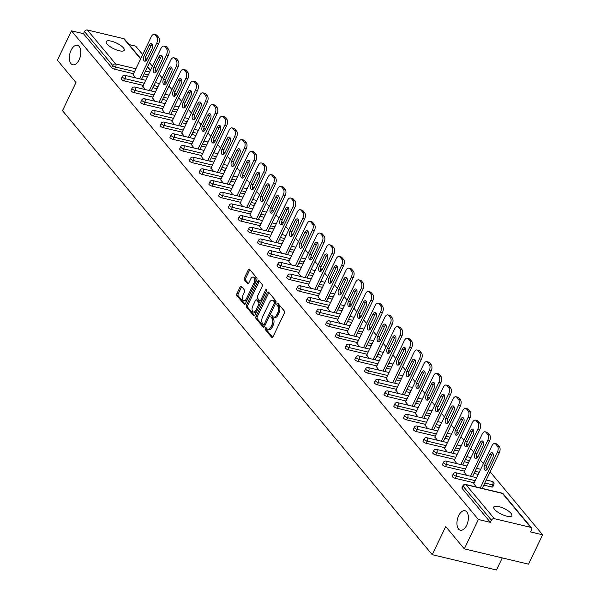 <?xml version="1.0" encoding="UTF-8"?>
<svg xmlns="http://www.w3.org/2000/svg" width="600" height="600" viewBox="0 0 600 600"><rect width="100%" height="100%" fill="white"/><g stroke="black" fill="none" stroke-linecap="round" stroke-linejoin="round"><path stroke-width="0.9" d="M79.08 59.843A10.02 5.385 -76.6 0 0 77.407 45.3A10.02 5.385 -76.6 0 0 71.093 50.25A10.02 5.385 -76.6 0 0 72.758 64.793A10.02 5.385 -76.6 0 0 79.08 59.843M466.665 525.285A10.02 5.385 -76.6 0 0 464.993 510.735A10.02 5.385 -76.6 0 0 458.678 515.692A10.02 5.385 -76.6 0 0 460.342 530.235A10.02 5.385 -76.6 0 0 466.665 525.285M265.26 328.147A1.073 0.578 -76.6 0 0 265.245 329.58L271.748 337.395A1.537 0.825 -76.6 0 0 272.025 337.575A1.537 0.825 -76.6 0 0 272.993 336.817L284.34 313.132A1.537 0.825 -76.6 0 0 284.362 311.077L277.853 303.263A1.073 0.578 -76.6 0 0 277.657 303.142A1.073 0.578 -76.6 0 0 276.983 303.675A1.073 0.578 -76.6 0 0 276.968 305.108L277.815 306.12A4.92 2.64 -76.6 0 1 277.755 312.683L276.81 314.655A4.92 2.64 -76.6 0 1 273.705 317.085A4.92 2.64 -76.6 0 1 272.835 316.515L271.987 315.502A1.073 0.578 -76.6 0 0 271.8 315.375A1.073 0.578 -76.6 0 0 271.118 315.907A1.073 0.578 -76.6 0 0 271.11 317.347L271.95 318.353A4.92 2.64 -76.6 0 1 271.89 324.923L270.945 326.895A4.92 2.64 -76.6 0 1 267.847 329.325A4.92 2.64 -76.6 0 1 266.97 328.755L266.13 327.743A1.073 0.578 -76.6 0 0 265.935 327.615A1.073 0.578 -76.6 0 0 265.26 328.147M266.61 328.32A1.073 0.578 -76.6 0 0 266.543 328.455A1.073 0.578 -76.6 0 0 266.528 329.888L272.685 337.282M278.34 303.847A1.073 0.578 -76.6 0 0 278.265 303.975A1.073 0.578 -76.6 0 0 278.257 305.415L279.097 306.428L277.815 306.12M272.475 316.087A1.073 0.578 -76.6 0 0 272.407 316.215A1.073 0.578 -76.6 0 0 272.392 317.655L273.233 318.66L271.95 318.353M494.595 509.43A10.02 3.15 25.6 0 0 504.195 515.385A10.02 3.15 25.6 0 0 511.853 515.722A10.02 3.15 25.6 0 0 511.043 513.352A10.02 3.15 25.6 0 0 501.442 507.39A10.02 3.15 25.6 0 0 493.778 507.06A10.02 3.15 25.6 0 0 494.595 509.43M107.01 43.987A10.02 3.15 25.6 0 0 116.61 49.95A10.02 3.15 25.6 0 0 124.267 50.28A10.02 3.15 25.6 0 0 123.458 47.91A10.02 3.15 25.6 0 0 113.858 41.947A10.02 3.15 25.6 0 0 106.192 41.617A10.02 3.15 25.6 0 0 107.01 43.987M241.38 286.312A1.537 0.825 -76.6 0 0 241.103 286.132A1.537 0.825 -76.6 0 0 240.135 286.89L236.955 293.535A1.537 0.825 -76.6 0 0 236.933 295.59L244.163 304.267A1.537 0.825 -76.6 0 0 244.433 304.447A1.537 0.825 -76.6 0 0 245.4 303.683L256.755 279.998A1.537 0.825 -76.6 0 0 256.77 277.95L249.54 269.272A1.537 0.825 -76.6 0 0 249.27 269.093A1.537 0.825 -76.6 0 0 248.303 269.85L244.455 277.875A1.537 0.825 -76.6 0 0 244.44 279.93L247.53 283.642A1.537 0.825 -76.6 0 0 247.8 283.822A1.537 0.825 -76.6 0 0 248.775 283.058L250.68 279.082A4.11 2.213 -76.6 0 1 253.275 277.05A4.11 2.213 -76.6 0 1 253.958 283.013L246.487 298.605A4.11 2.213 -76.6 0 1 243.892 300.638A4.11 2.213 -76.6 0 1 243.21 294.675L244.455 292.072A1.537 0.825 -76.6 0 0 244.47 290.025L241.38 286.312M530.67 527.34L502.403 493.395L466.043 484.725L494.31 518.67L530.67 527.34A2.348 1.838 140.2 0 1 531.51 527.842A2.348 1.838 140.2 0 1 531.63 529.808L530.602 531.952L542.618 534.817L528.548 564.173L464.31 548.857L445.717 526.53L432.232 554.685L62.49 110.67L75.975 82.523L57.383 60.188L71.453 30.832L478.38 519.502L490.388 522.36L491.415 520.215L463.155 486.278L462.127 488.423L490.388 522.36M464.31 548.857L478.38 519.502M255.998 316.41A1.537 0.825 -76.6 0 0 255.983 318.457L263.205 327.135A1.537 0.825 -76.6 0 0 263.483 327.315A1.537 0.825 -76.6 0 0 264.45 326.558L275.798 302.873A1.537 0.825 -76.6 0 0 275.82 300.817L268.59 292.14A1.537 0.825 -76.6 0 0 268.312 291.96A1.537 0.825 -76.6 0 0 267.345 292.725L255.998 316.41L257.28 316.718A1.537 0.825 -76.6 0 0 257.265 318.765L264.142 327.022M253.688 315.697L246.458 307.02A1.537 0.825 -76.6 0 1 246.472 304.972L257.827 281.288A1.537 0.825 -76.6 0 1 258.795 280.522A1.537 0.825 -76.6 0 1 259.065 280.702L262.163 284.423A1.537 0.825 -76.6 0 1 262.14 286.47L257.543 296.077A1.537 0.825 -76.6 0 0 257.52 298.125L259.575 300.593A1.537 0.825 -76.6 0 0 259.845 300.772A1.537 0.825 -76.6 0 0 260.812 300.007L265.605 290.01A1.073 0.578 -76.6 0 1 266.288 289.478A1.073 0.578 -76.6 0 1 266.468 291.038L254.925 315.12A1.537 0.825 -76.6 0 1 253.958 315.877A1.537 0.825 -76.6 0 1 253.688 315.697L254.28 315.847M432.232 554.685L496.47 570L502.26 557.91M494.31 518.67A2.348 1.838 140.2 0 0 491.415 520.215M71.453 30.832L83.46 33.697L84.488 31.553A2.348 1.838 -39.8 0 1 87.383 30L123.743 38.67A2.348 1.838 -39.8 0 1 124.583 39.18L140.767 58.62M129.075 44.572L135.69 46.148L142.703 54.578M145.47 57.9L146.88 59.595M149.498 62.73L152.438 66.262M155.205 69.585L156.615 71.28M159.233 74.422L162.172 77.955M164.94 81.278L166.35 82.965M168.968 86.108L171.907 89.64M174.675 92.963L176.085 94.657M178.695 97.8L181.642 101.333M184.403 104.655L185.812 106.343M188.43 109.485L191.37 113.017M194.138 116.34L195.548 118.035M198.165 121.177L201.105 124.71M203.873 128.032L205.282 129.72M207.9 132.863L210.84 136.395M213.608 139.718L215.017 141.413M217.627 144.547L220.575 148.087M223.335 151.403L224.752 153.097M227.362 156.24L230.303 159.773M233.07 163.095L234.48 164.79M237.097 167.925L240.038 171.458M242.805 174.78L244.215 176.475M246.833 179.618L249.772 183.15M252.54 186.472L253.95 188.167M256.56 191.303L259.507 194.835M262.275 198.157L263.685 199.853M266.295 202.995L269.243 206.528M272.002 209.85L273.413 211.545M276.03 214.68L278.97 218.212M281.737 221.535L283.147 223.23M285.765 226.373L288.705 229.905M291.472 233.228L292.882 234.915M295.5 238.058L298.44 241.59M301.207 244.913L302.618 246.608M305.228 249.75L308.175 253.282M310.935 256.605L312.345 258.293M314.962 261.435L317.903 264.968M320.67 268.29L322.08 269.985M324.697 273.127L327.638 276.66M330.405 279.983L331.815 281.67M334.433 284.812L337.373 288.345M340.14 291.668L341.55 293.362M344.16 296.498L347.108 300.038M349.875 303.353L351.285 305.048M353.895 308.19L356.843 311.722M359.603 315.045L361.013 316.74M363.63 319.875L366.57 323.407M369.337 326.73L370.748 328.425M373.365 331.567L376.305 335.1M379.072 338.423L380.483 340.118M383.1 343.252L386.04 346.785M388.808 350.108L390.217 351.803M392.827 354.945L395.775 358.478M398.535 361.8L399.945 363.495M402.562 366.63L405.502 370.163M408.27 373.485L409.68 375.18M412.298 378.322L415.237 381.855M418.005 385.178L419.415 386.865M422.033 390.007L424.972 393.54M427.74 396.862L429.15 398.558M431.76 401.7L434.707 405.232M437.475 408.555L438.885 410.243M441.495 413.385L444.435 416.918M447.202 420.24L448.612 421.935M451.23 425.077L454.17 428.61M456.938 431.933L458.347 433.62M460.965 436.763L463.905 440.295M466.673 443.618L468.082 445.312M470.7 448.447L473.64 451.987M476.408 455.303L477.817 456.998M480.428 460.14L483.375 463.673M486.135 466.995L487.545 468.69M490.162 471.825L542.618 534.817M473.79 483.668L476.28 486.99M147.285 77.017L143.13 76.028M133.523 73.74L114.593 69.218A2.348 0.742 -154.4 0 1 111.727 67.635L112.755 65.49L84.488 31.553M83.46 33.697L111.727 67.635M462.127 488.423A2.348 0.742 -154.4 0 1 461.933 487.868L462.96 485.722A2.348 0.742 -154.4 0 0 463.155 486.278A2.348 1.838 140.2 0 1 466.043 484.725A2.348 1.26 -76.6 0 0 465.623 484.455A2.348 2.348 0 0 0 462.96 485.722M124.32 80.91A2.348 0.742 -154.4 0 1 121.462 79.328A2.348 0.742 -154.4 0 1 121.267 78.773L122.295 76.627A2.348 0.742 -154.4 0 0 122.49 77.183A2.348 0.742 25.6 0 0 125.355 78.765L124.32 80.91L143.257 85.425M157.02 88.71L152.858 87.713M134.055 92.595A2.348 0.742 -154.4 0 1 131.197 91.012A2.348 0.742 -154.4 0 1 131.002 90.457L132.03 88.312A2.348 0.742 -154.4 0 0 132.225 88.867A2.348 0.742 25.6 0 0 135.083 90.45L134.055 92.595L152.993 97.11M166.755 100.395L162.593 99.405M143.79 104.288A2.348 0.742 -154.4 0 1 140.925 102.705A2.348 0.742 -154.4 0 1 140.738 102.15L141.765 100.005A2.348 0.742 -154.4 0 0 141.953 100.56A2.348 0.742 25.6 0 0 144.817 102.142L143.79 104.288L162.727 108.802M176.49 112.08L172.328 111.09M153.525 115.972A2.348 0.742 -154.4 0 1 150.66 114.39A2.348 0.742 -154.4 0 1 150.472 113.835L151.5 111.69A2.348 0.742 -154.4 0 0 151.688 112.245A2.348 0.742 25.6 0 0 154.553 113.828L153.525 115.972L172.462 120.488M186.218 123.773L182.062 122.782M163.26 127.665A2.348 0.742 -154.4 0 1 160.395 126.083A2.348 0.742 -154.4 0 1 160.2 125.528L161.227 123.382A2.348 0.742 -154.4 0 0 161.422 123.938A2.348 0.742 25.6 0 0 164.288 125.52L163.26 127.665L182.19 132.18M195.952 135.458L191.797 134.468M172.988 139.35A2.348 0.742 -154.4 0 1 170.13 137.767A2.348 0.742 -154.4 0 1 169.935 137.212L170.962 135.067A2.348 0.742 -154.4 0 0 171.157 135.623A2.348 0.742 25.6 0 0 174.015 137.205L172.988 139.35L191.925 143.865M205.688 147.15L201.525 146.16M182.722 151.042A2.348 0.742 -154.4 0 1 179.858 149.46A2.348 0.742 -154.4 0 1 179.67 148.905L180.697 146.76A2.348 0.742 -154.4 0 0 180.885 147.315A2.348 0.742 25.6 0 0 183.75 148.898L182.722 151.042L201.66 155.558M215.423 158.835L211.26 157.845M192.458 162.727A2.348 0.742 -154.4 0 1 189.593 161.145A2.348 0.742 -154.4 0 1 189.405 160.59L190.433 158.445A2.348 0.742 -154.4 0 0 190.62 159A2.348 0.742 25.6 0 0 193.485 160.583L192.458 162.727L211.395 167.243M225.157 170.528L220.995 169.53M202.192 174.42A2.348 0.742 -154.4 0 1 199.327 172.837A2.348 0.742 -154.4 0 1 199.132 172.275L200.16 170.13A2.348 0.742 -154.4 0 0 200.355 170.692A2.348 0.742 25.6 0 0 203.22 172.275L202.192 174.42L221.123 178.935M234.885 182.212L230.73 181.222M211.92 186.105A2.348 0.742 -154.4 0 1 209.062 184.523A2.348 0.742 -154.4 0 1 208.868 183.968L209.895 181.822A2.348 0.742 -154.4 0 0 210.09 182.377A2.348 0.742 25.6 0 0 212.947 183.96L211.92 186.105L230.858 190.62M244.62 193.905L240.458 192.907M221.655 197.798A2.348 0.742 -154.4 0 1 218.79 196.208A2.348 0.742 -154.4 0 1 218.603 195.653L219.63 193.507A2.348 0.742 -154.4 0 0 219.825 194.062A2.348 0.742 25.6 0 0 222.683 195.653L221.655 197.798L240.593 202.312M254.355 205.59L250.192 204.6M231.39 209.483A2.348 0.742 -154.4 0 1 228.525 207.9A2.348 0.742 -154.4 0 1 228.337 207.345L229.365 205.2A2.348 0.742 -154.4 0 0 229.553 205.755A2.348 0.742 25.6 0 0 232.417 207.337L231.39 209.483L250.327 213.998M264.09 217.282L259.928 216.285M241.125 221.167A2.348 0.742 -154.4 0 1 238.26 219.585A2.348 0.742 -154.4 0 1 238.072 219.03L239.1 216.885A2.348 0.742 -154.4 0 0 239.288 217.44A2.348 0.742 25.6 0 0 242.153 219.022L241.125 221.167L260.062 225.69M273.817 228.968L269.663 227.978M250.86 232.86A2.348 0.742 -154.4 0 1 247.995 231.278A2.348 0.742 -154.4 0 1 247.8 230.722L248.827 228.577A2.348 0.742 -154.4 0 0 249.022 229.132A2.348 0.742 25.6 0 0 251.888 230.715L250.86 232.86L269.79 237.375M283.553 240.653L279.397 239.663M260.587 244.545A2.348 0.742 -154.4 0 1 257.73 242.962A2.348 0.742 -154.4 0 1 257.535 242.407L258.562 240.263A2.348 0.742 -154.4 0 0 258.757 240.817A2.348 0.742 25.6 0 0 261.615 242.4L260.587 244.545L279.525 249.06M293.288 252.345L289.125 251.355M270.322 256.237A2.348 0.742 -154.4 0 1 267.457 254.655A2.348 0.742 -154.4 0 1 267.27 254.1L268.298 251.955A2.348 0.742 -154.4 0 0 268.485 252.51A2.348 0.742 25.6 0 0 271.35 254.093L270.322 256.237L289.26 260.752M303.022 264.03L298.86 263.04M280.058 267.923A2.348 0.742 -154.4 0 1 277.192 266.34A2.348 0.742 -154.4 0 1 277.005 265.785L278.032 263.64A2.348 0.742 -154.4 0 0 278.22 264.195A2.348 0.742 25.6 0 0 281.085 265.778L280.058 267.923L298.995 272.438M312.75 275.722L308.595 274.733M289.793 279.615A2.348 0.742 -154.4 0 1 286.928 278.032A2.348 0.742 -154.4 0 1 286.733 277.478L287.76 275.332A2.348 0.742 -154.4 0 0 287.955 275.888A2.348 0.742 25.6 0 0 290.82 277.47L289.793 279.615L308.722 284.13M322.485 287.407L318.33 286.418M299.52 291.3A2.348 0.742 -154.4 0 1 296.663 289.718A2.348 0.742 -154.4 0 1 296.468 289.163L297.495 287.017A2.348 0.742 -154.4 0 0 297.69 287.572A2.348 0.742 25.6 0 0 300.548 289.155L299.52 291.3L318.457 295.815M332.22 299.1L328.058 298.11M309.255 302.993A2.348 0.742 -154.4 0 1 306.39 301.41A2.348 0.742 -154.4 0 1 306.202 300.855L307.23 298.71A2.348 0.742 -154.4 0 0 307.418 299.265A2.348 0.742 25.6 0 0 310.282 300.847L309.255 302.993L328.192 307.507M341.955 310.785L337.793 309.795M318.99 314.678A2.348 0.742 -154.4 0 1 316.125 313.095A2.348 0.742 -154.4 0 1 315.938 312.54L316.965 310.395A2.348 0.742 -154.4 0 0 317.153 310.95A2.348 0.742 25.6 0 0 320.017 312.532L318.99 314.678L337.928 319.192M351.69 322.478L347.528 321.48M328.725 326.37A2.348 0.742 -154.4 0 1 325.86 324.78A2.348 0.742 -154.4 0 1 325.673 324.225L326.7 322.08A2.348 0.742 -154.4 0 0 326.888 322.635A2.348 0.742 25.6 0 0 329.752 324.225L328.725 326.37L347.663 330.885M361.418 334.163L357.263 333.173M338.46 338.055A2.348 0.742 -154.4 0 1 335.595 336.472A2.348 0.742 -154.4 0 1 335.4 335.918L336.428 333.772A2.348 0.742 -154.4 0 0 336.623 334.327A2.348 0.742 25.6 0 0 339.487 335.91L338.46 338.055L357.39 342.57M371.153 345.855L366.998 344.858M348.188 349.748A2.348 0.742 -154.4 0 1 345.33 348.157A2.348 0.742 -154.4 0 1 345.135 347.603L346.163 345.457A2.348 0.742 -154.4 0 0 346.358 346.013A2.348 0.742 25.6 0 0 349.215 347.603L348.188 349.748L367.125 354.263M380.888 357.54L376.725 356.55M357.923 361.433A2.348 0.742 -154.4 0 1 355.058 359.85A2.348 0.742 -154.4 0 1 354.87 359.295L355.897 357.15A2.348 0.742 -154.4 0 0 356.085 357.705A2.348 0.742 25.6 0 0 358.95 359.288L357.923 361.433L376.86 365.947M390.623 369.233L386.46 368.235M367.657 373.118A2.348 0.742 -154.4 0 1 364.793 371.535A2.348 0.742 -154.4 0 1 364.605 370.98L365.632 368.835A2.348 0.742 -154.4 0 0 365.82 369.39A2.348 0.742 25.6 0 0 368.685 370.972L367.657 373.118L386.595 377.632M400.35 380.918L396.195 379.928M377.392 384.81A2.348 0.742 -154.4 0 1 374.528 383.228A2.348 0.742 -154.4 0 1 374.332 382.673L375.36 380.528A2.348 0.742 -154.4 0 0 375.555 381.082A2.348 0.742 25.6 0 0 378.42 382.665L377.392 384.81L396.322 389.325M410.085 392.603L405.93 391.612M387.12 396.495A2.348 0.742 -154.4 0 1 384.263 394.912A2.348 0.742 -154.4 0 1 384.067 394.357L385.095 392.213A2.348 0.742 -154.4 0 0 385.29 392.768A2.348 0.742 25.6 0 0 388.147 394.35L387.12 396.495L406.058 401.01M419.82 404.295L415.658 403.305M396.855 408.188A2.348 0.742 -154.4 0 1 393.99 406.605A2.348 0.742 -154.4 0 1 393.803 406.05L394.83 403.905A2.348 0.742 -154.4 0 0 395.018 404.46A2.348 0.742 25.6 0 0 397.882 406.043L396.855 408.188L415.793 412.702M429.555 415.98L425.393 414.99M406.59 419.873A2.348 0.742 -154.4 0 1 403.725 418.29A2.348 0.742 -154.4 0 1 403.537 417.735L404.565 415.59A2.348 0.742 -154.4 0 0 404.752 416.145A2.348 0.742 25.6 0 0 407.618 417.728L406.59 419.873L425.528 424.388M439.29 427.673L435.127 426.683M416.325 431.565A2.348 0.742 -154.4 0 1 413.46 429.982A2.348 0.742 -154.4 0 1 413.265 429.428L414.293 427.283A2.348 0.742 -154.4 0 0 414.487 427.838A2.348 0.742 25.6 0 0 417.353 429.42L416.325 431.565L435.255 436.08M449.018 439.357L444.862 438.368M426.053 443.25A2.348 0.742 -154.4 0 1 423.195 441.668A2.348 0.742 -154.4 0 1 423 441.112L424.028 438.967A2.348 0.742 -154.4 0 0 424.222 439.522A2.348 0.742 25.6 0 0 427.088 441.105L426.053 443.25L444.99 447.765M458.752 451.05L454.59 450.06M435.787 454.942A2.348 0.742 -154.4 0 1 432.93 453.36A2.348 0.742 -154.4 0 1 432.735 452.798L433.763 450.653A2.348 0.742 -154.4 0 0 433.957 451.215A2.348 0.742 25.6 0 0 436.815 452.798L435.787 454.942L454.725 459.457M468.487 462.735L464.325 461.745M445.522 466.627A2.348 0.742 -154.4 0 1 442.658 465.045A2.348 0.742 -154.4 0 1 442.47 464.49L443.498 462.345A2.348 0.742 -154.4 0 0 443.685 462.9A2.348 0.742 25.6 0 0 446.55 464.482L445.522 466.627L464.46 471.143M478.222 474.428L474.06 473.43M455.257 478.32A2.348 0.742 -154.4 0 1 452.393 476.73A2.348 0.742 -154.4 0 1 452.205 476.175L453.232 474.03A2.348 0.742 -154.4 0 0 453.42 474.585A2.348 0.742 25.6 0 0 456.285 476.175L455.257 478.32L474.195 482.835M491.618 486.99L492.645 484.845A2.348 0.742 -154.4 0 0 493.822 484.732L492.795 486.877A2.348 0.742 -154.4 0 1 491.618 486.99L483.795 485.123M464.055 471.982L466.545 475.305M454.327 460.29L456.81 463.612M444.592 448.605L447.075 451.928M434.857 436.912L437.34 440.235M425.123 425.228L427.612 428.55M415.395 413.535L417.877 416.857M405.66 401.85L408.143 405.173M395.925 390.158L398.408 393.48M386.19 378.472L388.68 381.795M376.455 366.78L378.945 370.11M366.728 355.095L369.21 358.418M356.993 343.403L359.475 346.733M347.257 331.718L349.74 335.04M337.522 320.032L340.013 323.355M327.795 308.34L330.278 311.663M318.06 296.655L320.543 299.978M308.325 284.962L310.808 288.285M298.59 273.278L301.08 276.6M288.862 261.585L291.345 264.907M279.127 249.9L281.61 253.222M269.392 238.208L271.875 241.538M259.657 226.522L262.147 229.845M249.923 214.83L252.413 218.16M240.195 203.145L242.678 206.468M230.46 191.46L232.942 194.782M220.725 179.767L223.208 183.09M210.99 168.083L213.48 171.405M201.263 156.39L203.745 159.712M191.528 144.705L194.01 148.028M181.792 133.012L184.275 136.335M172.058 121.328L174.547 124.65M162.322 109.635L164.812 112.958M152.595 97.95L155.078 101.273M142.86 86.258L145.343 89.588M133.125 74.573L135.608 77.895M267.847 329.325L269.13 329.632A4.92 2.64 -76.6 0 0 272.228 327.202L270.945 326.895M273.233 318.66A4.92 2.64 -76.6 0 1 273.173 325.23L272.228 327.202M273.705 317.085L274.995 317.392A4.92 2.64 -76.6 0 0 278.093 314.962L276.81 314.655M279.097 306.428A4.92 2.64 -76.6 0 1 279.038 312.99L278.093 314.962M268.935 292.56A1.537 0.825 -76.6 0 0 268.635 293.025L257.28 316.718M263.415 324.487A1.073 0.578 -76.6 0 0 263.61 324.615A1.073 0.578 -76.6 0 0 264.285 324.082L274.245 303.293A1.073 0.578 -76.6 0 0 274.26 301.853L273.375 300.788A4.92 2.64 -76.6 0 0 272.498 300.21A4.92 2.64 -76.6 0 0 269.392 302.647L262.582 316.853A4.92 2.64 -76.6 0 0 262.53 323.423L263.415 324.487M264.697 324.795A1.073 0.578 -76.6 0 0 264.892 324.915A1.073 0.578 -76.6 0 0 265.312 324.765M275.692 303.097A1.073 0.578 -76.6 0 0 275.543 302.16L274.26 301.853M272.498 300.21L273.78 300.517A4.92 2.64 -76.6 0 1 274.657 301.095L275.543 302.16M254.618 315.593L247.74 307.327L246.458 307.02M259.418 281.123A1.537 0.825 -76.6 0 0 259.11 281.595L247.763 305.28A1.537 0.825 -76.6 0 0 247.74 307.327M260.858 300.9A1.537 0.825 -76.6 0 0 261.135 301.08A1.537 0.825 -76.6 0 0 261.795 300.78M252.765 306.045A4.11 2.213 -76.6 0 0 253.447 312.015A4.11 2.213 -76.6 0 0 256.043 309.983L258.675 304.485A1.537 0.825 -76.6 0 0 258.69 302.43L256.635 299.97A1.537 0.825 -76.6 0 0 256.365 299.79A1.537 0.825 -76.6 0 0 255.397 300.548L252.765 306.045M253.447 312.015L254.73 312.315A4.11 2.213 -76.6 0 0 256.853 311.1M260.16 304.2A1.537 0.825 -76.6 0 0 259.972 302.737L258.69 302.43M257.325 300.135A1.537 0.825 -76.6 0 1 257.647 300.097A1.537 0.825 -76.6 0 1 257.925 300.278L259.972 302.737M243.892 300.638L245.175 300.945A4.11 2.213 -76.6 0 0 247.298 299.73M255.608 282.382A4.11 2.213 -76.6 0 0 254.558 277.358L253.275 277.05M249.892 269.685A1.537 0.825 -76.6 0 0 249.585 270.157L245.737 278.183A1.537 0.825 -76.6 0 0 245.722 280.237L248.468 283.53M241.725 286.725A1.537 0.825 -76.6 0 0 241.417 287.197L238.237 293.843A1.537 0.825 -76.6 0 0 238.222 295.89L245.1 304.155M499.342 446.52L497.655 444.495L495.728 444.037L497.415 446.062L499.342 446.52A4.695 2.527 103.4 0 1 499.283 452.79L482.22 488.408M495.728 444.037A4.695 2.527 -76.6 0 0 494.895 443.49L496.815 443.947A4.695 2.527 103.4 0 1 497.655 444.495M486.42 470.025A3.683 1.98 103.4 0 1 486.66 465.397L491.67 454.942A3.683 1.98 103.4 0 1 492.908 453.375M499.283 452.79L497.355 452.332L480.293 487.95M497.355 452.332A4.695 2.527 -76.6 0 0 497.415 446.062M494.895 443.49A4.695 2.527 -76.6 0 0 491.933 445.808L473.685 483.885M487.665 468.457A3.683 1.98 103.4 0 1 485.347 470.28A3.683 1.98 103.4 0 1 484.732 464.94L489.743 454.478A3.683 1.98 103.4 0 1 492.06 452.662A3.683 1.98 103.4 0 1 492.675 458.002L487.665 468.457M489.607 434.827L487.92 432.81L485.993 432.345L487.68 434.37L489.607 434.827A4.695 2.527 103.4 0 1 489.555 441.097L472.485 476.722M485.993 432.345A4.695 2.527 -76.6 0 0 485.16 431.798L487.088 432.263A4.695 2.527 103.4 0 1 487.92 432.81M476.692 458.34A3.683 1.98 103.4 0 1 476.925 453.705L481.935 443.25A3.683 1.98 103.4 0 1 483.18 441.683M489.555 441.097L487.627 440.64L470.558 476.257M487.627 440.64A4.695 2.527 -76.6 0 0 487.68 434.37M485.16 431.798A4.695 2.527 -76.6 0 0 482.197 434.123L463.957 472.192M477.93 456.772A3.683 1.98 103.4 0 1 475.612 458.588A3.683 1.98 103.4 0 1 474.998 453.248L480.007 442.793A3.683 1.98 103.4 0 1 482.325 440.97A3.683 1.98 103.4 0 1 482.94 446.317L477.93 456.772M479.873 423.143L478.192 421.118L476.265 420.66L477.945 422.685L479.873 423.143A4.695 2.527 103.4 0 1 479.82 429.412L462.75 465.03M476.265 420.66A4.695 2.527 -76.6 0 0 475.425 420.112L477.353 420.57A4.695 2.527 103.4 0 1 478.192 421.118M466.957 446.647A3.683 1.98 103.4 0 1 467.19 442.02L472.2 431.565A3.683 1.98 103.4 0 1 473.445 429.998M479.82 429.412L477.893 428.955L460.822 464.572M477.893 428.955A4.695 2.527 -76.6 0 0 477.945 422.685M475.425 420.112A4.695 2.527 -76.6 0 0 472.463 422.43L454.222 460.507M468.195 445.08A3.683 1.98 103.4 0 1 465.877 446.903A3.683 1.98 103.4 0 1 465.263 441.562L470.272 431.107A3.683 1.98 103.4 0 1 472.597 429.285A3.683 1.98 103.4 0 1 473.205 434.625L468.195 445.08M470.138 411.45L468.457 409.433L466.53 408.967L468.21 410.993L470.138 411.45A4.695 2.527 103.4 0 1 470.085 417.72L453.022 453.345M466.53 408.967A4.695 2.527 -76.6 0 0 465.69 408.42L467.618 408.885A4.695 2.527 103.4 0 1 468.457 409.433M457.222 434.963A3.683 1.98 103.4 0 1 457.455 430.335L462.465 419.873A3.683 1.98 103.4 0 1 463.71 418.305M470.085 417.72L468.158 417.263L451.095 452.88M468.158 417.263A4.695 2.527 -76.6 0 0 468.21 410.993M465.69 408.42A4.695 2.527 -76.6 0 0 462.728 410.745L444.487 448.815M458.467 433.395A3.683 1.98 103.4 0 1 456.143 435.21A3.683 1.98 103.4 0 1 455.535 429.87L460.545 419.415A3.683 1.98 103.4 0 1 462.862 417.6A3.683 1.98 103.4 0 1 463.478 422.94L458.467 433.395M460.41 399.765L458.722 397.74L456.795 397.283L458.482 399.308L460.41 399.765A4.695 2.527 103.4 0 1 460.35 406.035L443.287 441.653M456.795 397.283A4.695 2.527 -76.6 0 0 455.955 396.735L457.882 397.192A4.695 2.527 103.4 0 1 458.722 397.74M447.487 423.27A3.683 1.98 103.4 0 1 447.728 418.643L452.737 408.188A3.683 1.98 103.4 0 1 453.975 406.62M460.35 406.035L458.423 405.577L441.36 441.195M458.423 405.577A4.695 2.527 -76.6 0 0 458.482 399.308M455.955 396.735A4.695 2.527 -76.6 0 0 453 399.06L434.752 437.13M448.732 421.702A3.683 1.98 103.4 0 1 446.408 423.525A3.683 1.98 103.4 0 1 445.8 418.185L450.81 407.73A3.683 1.98 103.4 0 1 453.127 405.908A3.683 1.98 103.4 0 1 453.743 411.248L448.732 421.702M450.675 388.08L448.987 386.055L447.06 385.597L448.748 387.615L450.675 388.08A4.695 2.527 103.4 0 1 450.615 394.342L433.553 429.967M447.06 385.597A4.695 2.527 -76.6 0 0 446.228 385.043L448.155 385.507A4.695 2.527 103.4 0 1 448.987 386.055M437.752 411.585A3.683 1.98 103.4 0 1 437.993 406.957L443.002 396.495A3.683 1.98 103.4 0 1 444.24 394.928M450.615 394.342L448.695 393.885L431.625 429.51M448.695 393.885A4.695 2.527 -76.6 0 0 448.748 387.615M446.228 385.043A4.695 2.527 -76.6 0 0 443.265 387.368L425.025 425.438M438.998 410.018A3.683 1.98 103.4 0 1 436.68 411.832A3.683 1.98 103.4 0 1 436.065 406.493L441.075 396.037A3.683 1.98 103.4 0 1 443.393 394.222A3.683 1.98 103.4 0 1 444.007 399.562L438.998 410.018M440.94 376.388L439.252 374.362L437.325 373.905L439.013 375.93L440.94 376.388A4.695 2.527 103.4 0 1 440.888 382.657L423.817 418.275M437.325 373.905A4.695 2.527 -76.6 0 0 436.493 373.358L438.42 373.815A4.695 2.527 103.4 0 1 439.252 374.362M428.025 399.893A3.683 1.98 103.4 0 1 428.257 395.265L433.268 384.81A3.683 1.98 103.4 0 1 434.513 383.243M440.888 382.657L438.96 382.2L421.89 417.817M438.96 382.2A4.695 2.527 -76.6 0 0 439.013 375.93M436.493 373.358A4.695 2.527 -76.6 0 0 433.53 375.683L415.29 413.752M429.263 398.325A3.683 1.98 103.4 0 1 426.945 400.147A3.683 1.98 103.4 0 1 426.33 394.808L431.34 384.353A3.683 1.98 103.4 0 1 433.665 382.53A3.683 1.98 103.4 0 1 434.272 387.87L429.263 398.325M431.205 364.702L429.525 362.678L427.597 362.22L429.278 364.237L431.205 364.702A4.695 2.527 103.4 0 1 431.153 370.972L414.082 406.59M427.597 362.22A4.695 2.527 -76.6 0 0 426.757 361.673L428.685 362.13A4.695 2.527 103.4 0 1 429.525 362.678M418.29 388.207A3.683 1.98 103.4 0 1 418.522 383.58L423.533 373.125A3.683 1.98 103.4 0 1 424.778 371.558M431.153 370.972L429.225 370.507L412.155 406.132M429.225 370.507A4.695 2.527 -76.6 0 0 429.278 364.237M426.757 361.673A4.695 2.527 -76.6 0 0 423.795 363.99L405.555 402.067M419.528 386.64A3.683 1.98 103.4 0 1 417.21 388.463A3.683 1.98 103.4 0 1 416.595 383.115L421.605 372.66A3.683 1.98 103.4 0 1 423.93 370.845A3.683 1.98 103.4 0 1 424.537 376.185L419.528 386.64M421.478 353.01L419.79 350.985L417.862 350.528L419.55 352.553L421.478 353.01A4.695 2.527 103.4 0 1 421.418 359.28L404.355 394.897M417.862 350.528A4.695 2.527 -76.6 0 0 417.022 349.98L418.95 350.438A4.695 2.527 103.4 0 1 419.79 350.985M408.555 376.515A3.683 1.98 103.4 0 1 408.795 371.888L413.805 361.433A3.683 1.98 103.4 0 1 415.043 359.865M421.418 359.28L419.49 358.822L402.428 394.44M419.49 358.822A4.695 2.527 -76.6 0 0 419.55 352.553M417.022 349.98A4.695 2.527 -76.6 0 0 414.06 352.305L395.82 390.375M409.8 374.955A3.683 1.98 103.4 0 1 407.475 376.77A3.683 1.98 103.4 0 1 406.868 371.43L411.877 360.975A3.683 1.98 103.4 0 1 414.195 359.153A3.683 1.98 103.4 0 1 414.81 364.493L409.8 374.955M411.743 341.325L410.055 339.3L408.127 338.843L409.815 340.86L411.743 341.325A4.695 2.527 103.4 0 1 411.683 347.595L394.62 383.212M408.127 338.843A4.695 2.527 -76.6 0 0 407.295 338.295L409.215 338.752A4.695 2.527 103.4 0 1 410.055 339.3M398.82 364.83A3.683 1.98 103.4 0 1 399.06 360.202L404.07 349.748A3.683 1.98 103.4 0 1 405.308 348.18M411.683 347.595L409.755 347.13L392.692 382.755M409.755 347.13A4.695 2.527 -76.6 0 0 409.815 340.86M407.295 338.295A4.695 2.527 -76.6 0 0 404.332 340.612L386.085 378.69M400.065 363.263A3.683 1.98 103.4 0 1 397.748 365.085A3.683 1.98 103.4 0 1 397.132 359.745L402.143 349.282A3.683 1.98 103.4 0 1 404.46 347.468A3.683 1.98 103.4 0 1 405.075 352.808L400.065 363.263M402.007 329.632L400.32 327.615L398.393 327.15L400.08 329.175L402.007 329.632A4.695 2.527 103.4 0 1 401.955 335.903L384.885 371.52M398.393 327.15A4.695 2.527 -76.6 0 0 397.56 326.603L399.487 327.06A4.695 2.527 103.4 0 1 400.32 327.615M389.092 353.145A3.683 1.98 103.4 0 1 389.325 348.51L394.335 338.055A3.683 1.98 103.4 0 1 395.58 336.487M401.955 335.903L400.028 335.445L382.957 371.062M400.028 335.445A4.695 2.527 -76.6 0 0 400.08 329.175M397.56 326.603A4.695 2.527 -76.6 0 0 394.597 328.928L376.358 366.998M390.33 351.577A3.683 1.98 103.4 0 1 388.013 353.392A3.683 1.98 103.4 0 1 387.397 348.053L392.408 337.597A3.683 1.98 103.4 0 1 394.725 335.775A3.683 1.98 103.4 0 1 395.34 341.115L390.33 351.577M392.272 317.947L390.592 315.923L388.665 315.465L390.345 317.49L392.272 317.947A4.695 2.527 103.4 0 1 392.22 324.218L375.15 359.835M388.665 315.465A4.695 2.527 -76.6 0 0 387.825 314.918L389.752 315.375A4.695 2.527 103.4 0 1 390.592 315.923M379.358 341.452A3.683 1.98 103.4 0 1 379.59 336.825L384.6 326.37A3.683 1.98 103.4 0 1 385.845 324.803M392.22 324.218L390.293 323.752L373.222 359.377M390.293 323.752A4.695 2.527 -76.6 0 0 390.345 317.49M387.825 314.918A4.695 2.527 -76.6 0 0 384.862 317.235L366.623 355.312M380.595 339.885A3.683 1.98 103.4 0 1 378.278 341.707A3.683 1.98 103.4 0 1 377.663 336.368L382.673 325.905A3.683 1.98 103.4 0 1 384.998 324.09A3.683 1.98 103.4 0 1 385.605 329.43L380.595 339.885M382.538 306.255L380.858 304.237L378.93 303.772L380.61 305.798L382.538 306.255A4.695 2.527 103.4 0 1 382.485 312.525L365.423 348.15M378.93 303.772A4.695 2.527 -76.6 0 0 378.09 303.225L380.017 303.683A4.695 2.527 103.4 0 1 380.858 304.237M369.623 329.767A3.683 1.98 103.4 0 1 369.862 325.132L374.873 314.678A3.683 1.98 103.4 0 1 376.11 313.11M382.485 312.525L380.558 312.067L363.495 347.685M380.558 312.067A4.695 2.527 -76.6 0 0 380.61 305.798M378.09 303.225A4.695 2.527 -76.6 0 0 375.127 305.55L356.888 343.62M370.868 328.2A3.683 1.98 103.4 0 1 368.543 330.015A3.683 1.98 103.4 0 1 367.935 324.675L372.945 314.22A3.683 1.98 103.4 0 1 375.263 312.397A3.683 1.98 103.4 0 1 375.877 317.737L370.868 328.2M372.81 294.57L371.123 292.545L369.195 292.087L370.882 294.112L372.81 294.57A4.695 2.527 103.4 0 1 372.75 300.84L355.688 336.457M369.195 292.087A4.695 2.527 -76.6 0 0 368.355 291.54L370.282 291.998A4.695 2.527 103.4 0 1 371.123 292.545M359.888 318.075A3.683 1.98 103.4 0 1 360.127 313.447L365.138 302.993A3.683 1.98 103.4 0 1 366.375 301.425M372.75 300.84L370.822 300.382L353.76 336M370.822 300.382A4.695 2.527 -76.6 0 0 370.882 294.112M368.355 291.54A4.695 2.527 -76.6 0 0 365.4 293.858L347.153 331.935M361.132 316.507A3.683 1.98 103.4 0 1 358.808 318.33A3.683 1.98 103.4 0 1 358.2 312.99L363.21 302.528A3.683 1.98 103.4 0 1 365.528 300.712A3.683 1.98 103.4 0 1 366.142 306.053L361.132 316.507M363.075 282.877L361.388 280.86L359.46 280.395L361.147 282.42L363.075 282.877A4.695 2.527 103.4 0 1 363.022 289.147L345.952 324.772M359.46 280.395A4.695 2.527 -76.6 0 0 358.627 279.847L360.555 280.312A4.695 2.527 103.4 0 1 361.388 280.86M350.153 306.39A3.683 1.98 103.4 0 1 350.392 301.763L355.403 291.3A3.683 1.98 103.4 0 1 356.64 289.733M363.022 289.147L361.095 288.69L344.025 324.308M361.095 288.69A4.695 2.527 -76.6 0 0 361.147 282.42M358.627 279.847A4.695 2.527 -76.6 0 0 355.665 282.173L337.425 320.243M351.397 304.822A3.683 1.98 103.4 0 1 349.08 306.638A3.683 1.98 103.4 0 1 348.465 301.298L353.475 290.843A3.683 1.98 103.4 0 1 355.793 289.02A3.683 1.98 103.4 0 1 356.407 294.368L351.397 304.822M353.34 271.192L351.653 269.168L349.733 268.71L351.413 270.735L353.34 271.192A4.695 2.527 103.4 0 1 353.288 277.462L336.218 313.08M349.733 268.71A4.695 2.527 -76.6 0 0 348.892 268.163L350.82 268.62A4.695 2.527 103.4 0 1 351.653 269.168M340.425 294.697A3.683 1.98 103.4 0 1 340.657 290.07L345.668 279.615A3.683 1.98 103.4 0 1 346.913 278.048M353.288 277.462L351.36 277.005L334.29 312.623M351.36 277.005A4.695 2.527 -76.6 0 0 351.413 270.735M348.892 268.163A4.695 2.527 -76.6 0 0 345.93 270.48L327.69 308.558M341.663 293.13A3.683 1.98 103.4 0 1 339.345 294.952A3.683 1.98 103.4 0 1 338.73 289.612L343.74 279.157A3.683 1.98 103.4 0 1 346.065 277.335A3.683 1.98 103.4 0 1 346.673 282.675L341.663 293.13M343.605 259.5L341.925 257.483L339.998 257.017L341.678 259.043L343.605 259.5A4.695 2.527 103.4 0 1 343.553 265.77L326.483 301.395M339.998 257.017A4.695 2.527 -76.6 0 0 339.157 256.47L341.085 256.935A4.695 2.527 103.4 0 1 341.925 257.483M330.69 283.013A3.683 1.98 103.4 0 1 330.923 278.385L335.933 267.923A3.683 1.98 103.4 0 1 337.178 266.355M343.553 265.77L341.625 265.312L324.562 300.93M341.625 265.312A4.695 2.527 -76.6 0 0 341.678 259.043M339.157 256.47A4.695 2.527 -76.6 0 0 336.195 258.795L317.955 296.865M331.928 281.445A3.683 1.98 103.4 0 1 329.61 283.26A3.683 1.98 103.4 0 1 328.995 277.92L334.005 267.465A3.683 1.98 103.4 0 1 336.33 265.65A3.683 1.98 103.4 0 1 336.938 270.99L331.928 281.445M333.877 247.815L332.19 245.79L330.263 245.333L331.95 247.358L333.877 247.815A4.695 2.527 103.4 0 1 333.817 254.085L316.755 289.702M330.263 245.333A4.695 2.527 -76.6 0 0 329.423 244.785L331.35 245.243A4.695 2.527 103.4 0 1 332.19 245.79M320.955 271.32A3.683 1.98 103.4 0 1 321.195 266.692L326.205 256.237A3.683 1.98 103.4 0 1 327.442 254.67M333.817 254.085L331.89 253.627L314.827 289.245M331.89 253.627A4.695 2.527 -76.6 0 0 331.95 247.358M329.423 244.785A4.695 2.527 -76.6 0 0 326.46 247.11L308.22 285.18M322.2 269.752A3.683 1.98 103.4 0 1 319.875 271.575A3.683 1.98 103.4 0 1 319.267 266.235L324.278 255.78A3.683 1.98 103.4 0 1 326.595 253.958A3.683 1.98 103.4 0 1 327.21 259.298L322.2 269.752M324.142 236.13L322.455 234.105L320.528 233.647L322.215 235.665L324.142 236.13A4.695 2.527 103.4 0 1 324.082 242.4L307.02 278.017M320.528 233.647A4.695 2.527 -76.6 0 0 319.695 233.093L321.623 233.558A4.695 2.527 103.4 0 1 322.455 234.105M311.22 259.635A3.683 1.98 103.4 0 1 311.46 255.007L316.47 244.545A3.683 1.98 103.4 0 1 317.707 242.978M324.082 242.4L322.155 241.935L305.093 277.56M322.155 241.935A4.695 2.527 -76.6 0 0 322.215 235.665M319.695 233.093A4.695 2.527 -76.6 0 0 316.733 235.417L298.493 273.487M312.465 258.067A3.683 1.98 103.4 0 1 310.147 259.882A3.683 1.98 103.4 0 1 309.532 254.542L314.543 244.087A3.683 1.98 103.4 0 1 316.86 242.272A3.683 1.98 103.4 0 1 317.475 247.612L312.465 258.067M314.407 224.438L312.72 222.413L310.793 221.955L312.48 223.98L314.407 224.438A4.695 2.527 103.4 0 1 314.355 230.708L297.285 266.325M310.793 221.955A4.695 2.527 -76.6 0 0 309.96 221.407L311.888 221.865A4.695 2.527 103.4 0 1 312.72 222.413M301.493 247.942A3.683 1.98 103.4 0 1 301.725 243.315L306.735 232.86A3.683 1.98 103.4 0 1 307.98 231.292M314.355 230.708L312.428 230.25L295.358 265.868M312.428 230.25A4.695 2.527 -76.6 0 0 312.48 223.98M309.96 221.407A4.695 2.527 -76.6 0 0 306.998 223.733L288.757 261.803M302.73 246.375A3.683 1.98 103.4 0 1 300.413 248.197A3.683 1.98 103.4 0 1 299.798 242.858L304.808 232.403A3.683 1.98 103.4 0 1 307.125 230.58A3.683 1.98 103.4 0 1 307.74 235.92L302.73 246.375M304.673 212.752L302.993 210.728L301.065 210.27L302.745 212.288L304.673 212.752A4.695 2.527 103.4 0 1 304.62 219.022L287.55 254.64M301.065 210.27A4.695 2.527 -76.6 0 0 300.225 209.722L302.153 210.18A4.695 2.527 103.4 0 1 302.993 210.728M291.757 236.257A3.683 1.98 103.4 0 1 291.99 231.63L297 221.175A3.683 1.98 103.4 0 1 298.245 219.608M304.62 219.022L302.692 218.558L285.623 254.183M302.692 218.558A4.695 2.527 -76.6 0 0 302.745 212.288M300.225 209.722A4.695 2.527 -76.6 0 0 297.263 212.04L279.022 250.118M292.995 234.69A3.683 1.98 103.4 0 1 290.678 236.513A3.683 1.98 103.4 0 1 290.062 231.165L295.072 220.71A3.683 1.98 103.4 0 1 297.397 218.895A3.683 1.98 103.4 0 1 298.005 224.235L292.995 234.69M294.938 201.06L293.257 199.035L291.33 198.577L293.01 200.603L294.938 201.06A4.695 2.527 103.4 0 1 294.885 207.33L277.822 242.947M291.33 198.577A4.695 2.527 -76.6 0 0 290.49 198.03L292.418 198.487A4.695 2.527 103.4 0 1 293.257 199.035M282.022 224.572A3.683 1.98 103.4 0 1 282.263 219.938L287.272 209.483A3.683 1.98 103.4 0 1 288.51 207.915M294.885 207.33L292.957 206.873L275.895 242.49M292.957 206.873A4.695 2.527 -76.6 0 0 293.01 200.603M290.49 198.03A4.695 2.527 -76.6 0 0 287.528 200.355L269.288 238.425M283.267 223.005A3.683 1.98 103.4 0 1 280.942 224.82A3.683 1.98 103.4 0 1 280.335 219.48L285.345 209.025A3.683 1.98 103.4 0 1 287.663 207.202A3.683 1.98 103.4 0 1 288.278 212.542L283.267 223.005M285.21 189.375L283.522 187.35L281.595 186.892L283.282 188.91L285.21 189.375A4.695 2.527 103.4 0 1 285.15 195.645L268.087 231.263M281.595 186.892A4.695 2.527 -76.6 0 0 280.755 186.345L282.683 186.803A4.695 2.527 103.4 0 1 283.522 187.35M272.288 212.88A3.683 1.98 103.4 0 1 272.528 208.252L277.538 197.798A3.683 1.98 103.4 0 1 278.775 196.23M285.15 195.645L283.222 195.18L266.16 230.805M283.222 195.18A4.695 2.527 -76.6 0 0 283.282 188.91M280.755 186.345A4.695 2.527 -76.6 0 0 277.8 188.663L259.553 226.74M273.532 211.312A3.683 1.98 103.4 0 1 271.215 213.135A3.683 1.98 103.4 0 1 270.6 207.795L275.61 197.333A3.683 1.98 103.4 0 1 277.928 195.517A3.683 1.98 103.4 0 1 278.543 200.858L273.532 211.312M275.475 177.683L273.788 175.665L271.86 175.2L273.548 177.225L275.475 177.683A4.695 2.527 103.4 0 1 275.423 183.953L258.353 219.577M271.86 175.2A4.695 2.527 -76.6 0 0 271.028 174.653L272.955 175.11A4.695 2.527 103.4 0 1 273.788 175.665M262.56 201.195A3.683 1.98 103.4 0 1 262.793 196.56L267.803 186.105A3.683 1.98 103.4 0 1 269.048 184.538M275.423 183.953L273.495 183.495L256.425 219.112M273.495 183.495A4.695 2.527 -76.6 0 0 273.548 177.225M271.028 174.653A4.695 2.527 -76.6 0 0 268.065 176.977L249.825 215.048M263.798 199.627A3.683 1.98 103.4 0 1 261.48 201.442A3.683 1.98 103.4 0 1 260.865 196.103L265.875 185.648A3.683 1.98 103.4 0 1 268.192 183.825A3.683 1.98 103.4 0 1 268.808 189.165L263.798 199.627M265.74 165.998L264.06 163.972L262.132 163.515L263.812 165.54L265.74 165.998A4.695 2.527 103.4 0 1 265.688 172.267L248.618 207.885M262.132 163.515A4.695 2.527 -76.6 0 0 261.293 162.968L263.22 163.425A4.695 2.527 103.4 0 1 264.06 163.972M252.825 189.502A3.683 1.98 103.4 0 1 253.058 184.875L258.067 174.42A3.683 1.98 103.4 0 1 259.312 172.852M265.688 172.267L263.76 171.803L246.69 207.428M263.76 171.803A4.695 2.527 -76.6 0 0 263.812 165.54M261.293 162.968A4.695 2.527 -76.6 0 0 258.33 165.285L240.09 203.362M254.062 187.935A3.683 1.98 103.4 0 1 251.745 189.757A3.683 1.98 103.4 0 1 251.13 184.417L256.14 173.955A3.683 1.98 103.4 0 1 258.465 172.14A3.683 1.98 103.4 0 1 259.072 177.48L254.062 187.935M256.005 154.305L254.325 152.288L252.397 151.822L254.077 153.847L256.005 154.305A4.695 2.527 103.4 0 1 255.952 160.575L238.89 196.2M252.397 151.822A4.695 2.527 -76.6 0 0 251.558 151.275L253.485 151.74A4.695 2.527 103.4 0 1 254.325 152.288M243.09 177.817A3.683 1.98 103.4 0 1 243.322 173.183L248.333 162.727A3.683 1.98 103.4 0 1 249.577 161.16M255.952 160.575L254.025 160.118L236.962 195.735M254.025 160.118A4.695 2.527 -76.6 0 0 254.077 153.847M251.558 151.275A4.695 2.527 -76.6 0 0 248.595 153.6L230.355 191.67M244.327 176.25A3.683 1.98 103.4 0 1 242.01 178.065A3.683 1.98 103.4 0 1 241.403 172.725L246.405 162.27A3.683 1.98 103.4 0 1 248.73 160.447A3.683 1.98 103.4 0 1 249.337 165.788L244.327 176.25M246.278 142.62L244.59 140.595L242.663 140.137L244.35 142.163L246.278 142.62A4.695 2.527 103.4 0 1 246.218 148.89L229.155 184.507M242.663 140.137A4.695 2.527 -76.6 0 0 241.822 139.59L243.75 140.047A4.695 2.527 103.4 0 1 244.59 140.595M233.355 166.125A3.683 1.98 103.4 0 1 233.595 161.498L238.605 151.042A3.683 1.98 103.4 0 1 239.843 149.475M246.218 148.89L244.29 148.433L227.228 184.05M244.29 148.433A4.695 2.527 -76.6 0 0 244.35 142.163M241.822 139.59A4.695 2.527 -76.6 0 0 238.868 141.907L220.62 179.985M234.6 164.558A3.683 1.98 103.4 0 1 232.275 166.38A3.683 1.98 103.4 0 1 231.667 161.04L236.678 150.585A3.683 1.98 103.4 0 1 238.995 148.762A3.683 1.98 103.4 0 1 239.61 154.102L234.6 164.558M236.542 130.928L234.855 128.91L232.928 128.445L234.615 130.47L236.542 130.928A4.695 2.527 103.4 0 1 236.483 137.197L219.42 172.822M232.928 128.445A4.695 2.527 -76.6 0 0 232.095 127.898L234.022 128.363A4.695 2.527 103.4 0 1 234.855 128.91M223.62 154.44A3.683 1.98 103.4 0 1 223.86 149.812L228.87 139.35A3.683 1.98 103.4 0 1 230.108 137.782M236.483 137.197L234.562 136.74L217.493 172.358M234.562 136.74A4.695 2.527 -76.6 0 0 234.615 130.47M232.095 127.898A4.695 2.527 -76.6 0 0 229.132 130.222L210.892 168.292M224.865 152.873A3.683 1.98 103.4 0 1 222.548 154.688A3.683 1.98 103.4 0 1 221.933 149.347L226.942 138.892A3.683 1.98 103.4 0 1 229.26 137.078A3.683 1.98 103.4 0 1 229.875 142.417L224.865 152.873M226.808 119.243L225.12 117.218L223.192 116.76L224.88 118.785L226.808 119.243A4.695 2.527 103.4 0 1 226.755 125.512L209.685 161.13M223.192 116.76A4.695 2.527 -76.6 0 0 222.36 116.212L224.288 116.67A4.695 2.527 103.4 0 1 225.12 117.218M213.892 142.748A3.683 1.98 103.4 0 1 214.125 138.12L219.135 127.665A3.683 1.98 103.4 0 1 220.38 126.097M226.755 125.512L224.827 125.055L207.757 160.672M224.827 125.055A4.695 2.527 -76.6 0 0 224.88 118.785M222.36 116.212A4.695 2.527 -76.6 0 0 219.397 118.53L201.157 156.608M215.13 141.18A3.683 1.98 103.4 0 1 212.812 143.002A3.683 1.98 103.4 0 1 212.197 137.663L217.208 127.208A3.683 1.98 103.4 0 1 219.525 125.385A3.683 1.98 103.4 0 1 220.14 130.725L215.13 141.18M217.072 107.55L215.392 105.532L213.465 105.067L215.145 107.093L217.072 107.55A4.695 2.527 103.4 0 1 217.02 113.82L199.95 149.445M213.465 105.067A4.695 2.527 -76.6 0 0 212.625 104.52L214.553 104.985A4.695 2.527 103.4 0 1 215.392 105.532M204.157 131.062A3.683 1.98 103.4 0 1 204.39 126.435L209.4 115.972A3.683 1.98 103.4 0 1 210.645 114.405M217.02 113.82L215.093 113.363L198.022 148.98M215.093 113.363A4.695 2.527 -76.6 0 0 215.145 107.093M212.625 104.52A4.695 2.527 -76.6 0 0 209.663 106.845L191.422 144.915M205.395 129.495A3.683 1.98 103.4 0 1 203.077 131.31A3.683 1.98 103.4 0 1 202.462 125.97L207.472 115.515A3.683 1.98 103.4 0 1 209.798 113.7A3.683 1.98 103.4 0 1 210.405 119.04L205.395 129.495M207.337 95.865L205.657 93.84L203.73 93.383L205.417 95.407L207.337 95.865A4.695 2.527 103.4 0 1 207.285 102.135L190.222 137.752M203.73 93.383A4.695 2.527 -76.6 0 0 202.89 92.835L204.817 93.293A4.695 2.527 103.4 0 1 205.657 93.84M194.423 119.37A3.683 1.98 103.4 0 1 194.663 114.743L199.673 104.288A3.683 1.98 103.4 0 1 200.91 102.72M207.285 102.135L205.358 101.677L188.295 137.295M205.358 101.677A4.695 2.527 -76.6 0 0 205.417 95.407M202.89 92.835A4.695 2.527 -76.6 0 0 199.928 95.16L181.688 133.23M195.667 117.802A3.683 1.98 103.4 0 1 193.343 119.625A3.683 1.98 103.4 0 1 192.735 114.285L197.745 103.83A3.683 1.98 103.4 0 1 200.062 102.007A3.683 1.98 103.4 0 1 200.678 107.347L195.667 117.802M197.61 84.18L195.923 82.155L193.995 81.698L195.683 83.715L197.61 84.18A4.695 2.527 103.4 0 1 197.55 90.45L180.488 126.067M193.995 81.698A4.695 2.527 -76.6 0 0 193.163 81.142L195.083 81.608A4.695 2.527 103.4 0 1 195.923 82.155M184.688 107.685A3.683 1.98 103.4 0 1 184.928 103.058L189.938 92.595A3.683 1.98 103.4 0 1 191.175 91.035M197.55 90.45L195.623 89.985L178.56 125.61M195.623 89.985A4.695 2.527 -76.6 0 0 195.683 83.715M193.163 81.142A4.695 2.527 -76.6 0 0 190.2 83.468L171.953 121.538M185.933 106.118A3.683 1.98 103.4 0 1 183.615 107.933A3.683 1.98 103.4 0 1 183 102.593L188.01 92.137A3.683 1.98 103.4 0 1 190.328 90.323A3.683 1.98 103.4 0 1 190.942 95.662L185.933 106.118M187.875 72.488L186.188 70.463L184.26 70.005L185.947 72.03L187.875 72.488A4.695 2.527 103.4 0 1 187.822 78.758L170.752 114.375M184.26 70.005A4.695 2.527 -76.6 0 0 183.428 69.457L185.355 69.915A4.695 2.527 103.4 0 1 186.188 70.463M174.96 95.992A3.683 1.98 103.4 0 1 175.192 91.365L180.203 80.91A3.683 1.98 103.4 0 1 181.447 79.343M187.822 78.758L185.895 78.3L168.825 113.917M185.895 78.3A4.695 2.527 -76.6 0 0 185.947 72.03M183.428 69.457A4.695 2.527 -76.6 0 0 180.465 71.782L162.225 109.852M176.197 94.425A3.683 1.98 103.4 0 1 173.88 96.248A3.683 1.98 103.4 0 1 173.265 90.907L178.275 80.453A3.683 1.98 103.4 0 1 180.593 78.63A3.683 1.98 103.4 0 1 181.208 83.97L176.197 94.425M178.14 60.802L176.46 58.778L174.532 58.32L176.212 60.338L178.14 60.802A4.695 2.527 103.4 0 1 178.087 67.073L161.017 102.69M174.532 58.32A4.695 2.527 -76.6 0 0 173.692 57.773L175.62 58.23A4.695 2.527 103.4 0 1 176.46 58.778M165.225 84.308A3.683 1.98 103.4 0 1 165.458 79.68L170.468 69.225A3.683 1.98 103.4 0 1 171.712 67.657M178.087 67.073L176.16 66.608L159.09 102.233M176.16 66.608A4.695 2.527 -76.6 0 0 176.212 60.338M173.692 57.773A4.695 2.527 -76.6 0 0 170.73 60.09L152.49 98.167M166.462 82.74A3.683 1.98 103.4 0 1 164.145 84.562A3.683 1.98 103.4 0 1 163.53 79.215L168.54 68.76A3.683 1.98 103.4 0 1 170.865 66.945A3.683 1.98 103.4 0 1 171.472 72.285L166.462 82.74M168.405 49.11L166.725 47.085L164.797 46.627L166.477 48.653L168.405 49.11A4.695 2.527 103.4 0 1 168.352 55.38L151.29 90.998M164.797 46.627A4.695 2.527 -76.6 0 0 163.958 46.08L165.885 46.537A4.695 2.527 103.4 0 1 166.725 47.085M155.49 72.623A3.683 1.98 103.4 0 1 155.722 67.988L160.733 57.532A3.683 1.98 103.4 0 1 161.977 55.965M168.352 55.38L166.425 54.922L149.363 90.54M166.425 54.922A4.695 2.527 -76.6 0 0 166.477 48.653M163.958 46.08A4.695 2.527 -76.6 0 0 160.995 48.405L142.755 86.475M156.735 71.055A3.683 1.98 103.4 0 1 154.41 72.87A3.683 1.98 103.4 0 1 153.803 67.53L158.812 57.075A3.683 1.98 103.4 0 1 161.13 55.252A3.683 1.98 103.4 0 1 161.745 60.593L156.735 71.055M158.678 37.425L156.99 35.4L155.062 34.943L156.75 36.96L158.678 37.425A4.695 2.527 103.4 0 1 158.618 43.695L141.555 79.312M155.062 34.943A4.695 2.527 -76.6 0 0 154.222 34.395L156.15 34.852A4.695 2.527 103.4 0 1 156.99 35.4M145.755 60.93A3.683 1.98 103.4 0 1 145.995 56.302L151.005 45.848A3.683 1.98 103.4 0 1 152.243 44.28M158.618 43.695L156.69 43.23L139.627 78.855M156.69 43.23A4.695 2.527 -76.6 0 0 156.75 36.96M154.222 34.395A4.695 2.527 -76.6 0 0 151.267 36.713L133.02 74.79M147 59.363A3.683 1.98 103.4 0 1 144.675 61.185A3.683 1.98 103.4 0 1 144.067 55.845L149.078 45.383A3.683 1.98 103.4 0 1 151.395 43.568A3.683 1.98 103.4 0 1 152.01 48.907L147 59.363M266.528 329.888L265.245 329.58M278.257 305.415L276.968 305.108M272.392 317.655L271.11 317.347M531.51 527.842L503.243 493.905A2.348 1.838 140.2 0 0 502.403 493.395A2.348 1.26 -76.6 0 0 501.982 493.125L465.623 484.455M87.383 30L115.642 63.945L135.907 68.775M145.507 71.062L149.663 72.052M150.352 70.627L147.405 67.095M140.618 58.935L123.743 38.67M134.558 71.595L115.62 67.073A2.348 0.742 25.6 0 1 112.755 65.49A2.348 1.838 -39.8 0 1 115.642 63.945A2.348 1.26 103.4 0 1 115.62 67.073L114.593 69.218M493.822 484.732A2.348 2.348 0 0 0 492.248 481.433A2.348 1.26 -76.6 0 1 492.668 481.71A2.348 1.26 103.4 0 1 492.645 484.845L484.822 482.978M475.222 480.69L456.285 476.175A2.348 1.26 103.4 0 0 456.315 473.04A2.348 1.26 -76.6 0 0 455.895 472.763A2.348 2.348 0 0 0 453.232 474.03M479.25 472.283L475.088 471.285M465.487 468.998L446.55 464.482A2.348 1.26 103.4 0 0 446.58 461.347A2.348 1.26 -76.6 0 0 446.16 461.077A2.348 2.348 0 0 0 443.498 462.345M469.515 460.59L465.353 459.6M455.752 457.312L436.815 452.798A2.348 1.26 103.4 0 0 436.845 449.662A2.348 1.26 -76.6 0 0 436.425 449.385A2.348 2.348 0 0 0 433.763 450.653M459.78 448.905L455.625 447.915M446.018 445.62L427.088 441.105A2.348 1.26 103.4 0 0 427.11 437.97A2.348 1.26 -76.6 0 0 426.69 437.7A2.348 2.348 0 0 0 424.028 438.967M450.045 437.213L445.89 436.222M436.29 433.935L417.353 429.42A2.348 1.26 103.4 0 0 417.375 426.285A2.348 1.26 -76.6 0 0 416.963 426.007A2.348 2.348 0 0 0 414.293 427.283M440.317 425.528L436.155 424.537M426.555 422.243L407.618 417.728A2.348 1.26 103.4 0 0 407.647 414.592A2.348 1.26 -76.6 0 0 407.228 414.322A2.348 2.348 0 0 0 404.565 415.59M430.582 413.835L426.42 412.845M416.82 410.558L397.882 406.043A2.348 1.26 103.4 0 0 397.912 402.908A2.348 1.26 -76.6 0 0 397.493 402.63A2.348 2.348 0 0 0 394.83 403.905M420.847 402.15L416.685 401.16M407.085 398.865L388.147 394.35A2.348 1.26 103.4 0 0 388.178 391.215A2.348 1.26 -76.6 0 0 387.757 390.945A2.348 2.348 0 0 0 385.095 392.213M411.112 390.457L406.957 389.467M397.35 387.18L378.42 382.665A2.348 1.26 103.4 0 0 378.442 379.53A2.348 1.26 -76.6 0 0 378.03 379.252A2.348 2.348 0 0 0 375.36 380.528M401.377 378.772L397.222 377.782M387.623 375.487L368.685 370.972A2.348 1.26 103.4 0 0 368.715 367.837A2.348 1.26 -76.6 0 0 368.295 367.567A2.348 2.348 0 0 0 365.632 368.835M391.65 367.087L387.487 366.09M377.888 363.803L358.95 359.288A2.348 1.26 103.4 0 0 358.98 356.153A2.348 1.26 -76.6 0 0 358.56 355.875A2.348 2.348 0 0 0 355.897 357.15M381.915 355.395L377.752 354.405M368.153 352.118L349.215 347.603A2.348 1.26 103.4 0 0 349.245 344.468A2.348 1.26 -76.6 0 0 348.825 344.19A2.348 2.348 0 0 0 346.163 345.457M372.18 343.71L368.025 342.712M358.418 340.425L339.487 335.91A2.348 1.26 103.4 0 0 339.51 332.775A2.348 1.26 -76.6 0 0 339.09 332.505A2.348 2.348 0 0 0 336.428 333.772M362.445 332.017L358.29 331.028M348.69 328.74L329.752 324.225A2.348 1.26 103.4 0 0 329.775 321.09A2.348 1.26 -76.6 0 0 329.362 320.812A2.348 2.348 0 0 0 326.7 322.08M352.718 320.332L348.555 319.335M338.955 317.048L320.017 312.532A2.348 1.26 103.4 0 0 320.048 309.397A2.348 1.26 -76.6 0 0 319.627 309.127A2.348 2.348 0 0 0 316.965 310.395M342.983 308.64L338.82 307.65M329.22 305.362L310.282 300.847A2.348 1.26 103.4 0 0 310.312 297.712A2.348 1.26 -76.6 0 0 309.892 297.435A2.348 2.348 0 0 0 307.23 298.71M333.248 296.955L329.085 295.965M319.485 293.67L300.548 289.155A2.348 1.26 103.4 0 0 300.577 286.02A2.348 1.26 -76.6 0 0 300.157 285.75A2.348 2.348 0 0 0 297.495 287.017M323.513 285.263L319.358 284.272M309.75 281.985L290.82 277.47A2.348 1.26 103.4 0 0 290.843 274.335A2.348 1.26 -76.6 0 0 290.43 274.058A2.348 2.348 0 0 0 287.76 275.332M313.785 273.577L309.623 272.587M300.022 270.293L281.085 265.778A2.348 1.26 103.4 0 0 281.115 262.642A2.348 1.26 -76.6 0 0 280.695 262.373A2.348 2.348 0 0 0 278.032 263.64M304.05 261.885L299.888 260.895M290.288 258.608L271.35 254.093A2.348 1.26 103.4 0 0 271.38 250.958A2.348 1.26 -76.6 0 0 270.96 250.68A2.348 2.348 0 0 0 268.298 251.955M294.315 250.2L290.153 249.21M280.553 246.915L261.615 242.4A2.348 1.26 103.4 0 0 261.645 239.265A2.348 1.26 -76.6 0 0 261.225 238.995A2.348 2.348 0 0 0 258.562 240.263M284.58 238.507L280.425 237.517M270.817 235.23L251.888 230.715A2.348 1.26 103.4 0 0 251.91 227.58A2.348 1.26 -76.6 0 0 251.49 227.303A2.348 2.348 0 0 0 248.827 228.577M274.845 226.822L270.69 225.833M261.09 223.545L242.153 219.022A2.348 1.26 103.4 0 0 242.175 215.895A2.348 1.26 -76.6 0 0 241.763 215.618A2.348 2.348 0 0 0 239.1 216.885M265.118 215.138L260.955 214.14M251.355 211.853L232.417 207.337A2.348 1.26 103.4 0 0 232.447 204.202A2.348 1.26 -76.6 0 0 232.028 203.933A2.348 2.348 0 0 0 229.365 205.2M255.382 203.445L251.22 202.455M241.62 200.167L222.683 195.653A2.348 1.26 103.4 0 0 222.712 192.517A2.348 1.26 -76.6 0 0 222.292 192.24A2.348 2.348 0 0 0 219.63 193.507M245.647 191.76L241.485 190.762M231.885 188.475L212.947 183.96A2.348 1.26 103.4 0 0 212.978 180.825A2.348 1.26 -76.6 0 0 212.558 180.555A2.348 2.348 0 0 0 209.895 181.822M235.913 180.067L231.757 179.078M222.15 176.79L203.22 172.275A2.348 1.26 103.4 0 0 203.243 169.14A2.348 1.26 -76.6 0 0 202.83 168.863A2.348 2.348 0 0 0 200.16 170.13M226.185 168.382L222.022 167.385M212.423 165.097L193.485 160.583A2.348 1.26 103.4 0 0 193.515 157.447A2.348 1.26 -76.6 0 0 193.095 157.178A2.348 2.348 0 0 0 190.433 158.445M216.45 156.69L212.288 155.7M202.688 153.413L183.75 148.898A2.348 1.26 103.4 0 0 183.78 145.762A2.348 1.26 -76.6 0 0 183.36 145.485A2.348 2.348 0 0 0 180.697 146.76M206.715 145.005L202.553 144.015M192.952 141.72L174.015 137.205A2.348 1.26 103.4 0 0 174.045 134.07A2.348 1.26 -76.6 0 0 173.625 133.8A2.348 2.348 0 0 0 170.962 135.067M196.98 133.312L192.825 132.322M183.218 130.035L164.288 125.52A2.348 1.26 103.4 0 0 164.31 122.385A2.348 1.26 -76.6 0 0 163.89 122.108A2.348 2.348 0 0 0 161.227 123.382M187.245 121.627L183.09 120.637M173.49 118.343L154.553 113.828A2.348 1.26 103.4 0 0 154.583 110.692A2.348 1.26 -76.6 0 0 154.163 110.422A2.348 2.348 0 0 0 151.5 111.69M177.517 109.935L173.355 108.945M163.755 106.657L144.817 102.142A2.348 1.26 103.4 0 0 144.847 99.007A2.348 1.26 -76.6 0 0 144.428 98.73A2.348 2.348 0 0 0 141.765 100.005M167.782 98.25L163.62 97.26M154.02 94.965L135.083 90.45A2.348 1.26 103.4 0 0 135.113 87.315A2.348 1.26 -76.6 0 0 134.692 87.045A2.348 2.348 0 0 0 132.03 88.312M158.047 86.565L153.892 85.567M144.285 83.28L125.355 78.765A2.348 1.26 103.4 0 0 125.377 75.63A2.348 1.26 -76.6 0 0 124.958 75.352A2.348 2.348 0 0 0 122.295 76.627M148.312 74.873L144.157 73.883M273.173 325.23L271.89 324.923M279.038 312.99L277.755 312.683M272.347 337.538L271.748 337.395M268.635 293.025L267.345 292.725M263.805 327.278L263.205 327.135M257.265 318.765L255.983 318.457M265.5 324.368L264.285 324.082M275.46 303.577L274.245 303.293M274.657 301.095L273.375 300.788M247.763 305.28L246.472 304.972M259.11 281.595L257.827 281.288M262.028 300.3L260.812 300.007M266.647 290.257L265.605 290.01M257.25 310.267L256.043 309.983M259.882 304.778L258.675 304.485M257.925 300.278L256.635 299.97M247.695 298.897L246.487 298.605M255.165 283.305L253.958 283.013M248.13 283.785L247.53 283.642M245.722 280.237L244.44 279.93M245.737 278.183L244.455 277.875M249.585 270.157L248.303 269.85M244.763 304.41L244.163 304.267M238.222 295.89L236.933 295.59M238.237 293.843L236.955 293.535M241.417 287.197L240.135 286.89M486.66 465.397L484.732 464.94M491.67 454.942L489.743 454.478M476.925 453.705L474.998 453.248M481.935 443.25L480.007 442.793M467.19 442.02L465.263 441.562M472.2 431.565L470.272 431.107M457.455 430.335L455.535 429.87M462.465 419.873L460.545 419.415M447.728 418.643L445.8 418.185M452.737 408.188L450.81 407.73M437.993 406.957L436.065 406.493M443.002 396.495L441.075 396.037M428.257 395.265L426.33 394.808M433.268 384.81L431.34 384.353M418.522 383.58L416.595 383.115M423.533 373.125L421.605 372.66M408.795 371.888L406.868 371.43M413.805 361.433L411.877 360.975M399.06 360.202L397.132 359.745M404.07 349.748L402.143 349.282M389.325 348.51L387.397 348.053M394.335 338.055L392.408 337.597M379.59 336.825L377.663 336.368M384.6 326.37L382.673 325.905M369.862 325.132L367.935 324.675M374.873 314.678L372.945 314.22M360.127 313.447L358.2 312.99M365.138 302.993L363.21 302.528M350.392 301.763L348.465 301.298M355.403 291.3L353.475 290.843M340.657 290.07L338.73 289.612M345.668 279.615L343.74 279.157M330.923 278.385L328.995 277.92M335.933 267.923L334.005 267.465M321.195 266.692L319.267 266.235M326.205 256.237L324.278 255.78M311.46 255.007L309.532 254.542M316.47 244.545L314.543 244.087M301.725 243.315L299.798 242.858M306.735 232.86L304.808 232.403M291.99 231.63L290.062 231.165M297 221.175L295.072 220.71M282.263 219.938L280.335 219.48M287.272 209.483L285.345 209.025M272.528 208.252L270.6 207.795M277.538 197.798L275.61 197.333M262.793 196.56L260.865 196.103M267.803 186.105L265.875 185.648M253.058 184.875L251.13 184.417M258.067 174.42L256.14 173.955M243.322 173.183L241.403 172.725M248.333 162.727L246.405 162.27M233.595 161.498L231.667 161.04M238.605 151.042L236.678 150.585M223.86 149.812L221.933 149.347M228.87 139.35L226.942 138.892M214.125 138.12L212.197 137.663M219.135 127.665L217.208 127.208M204.39 126.435L202.462 125.97M209.4 115.972L207.472 115.515M194.663 114.743L192.735 114.285M199.673 104.288L197.745 103.83M184.928 103.058L183 102.593M189.938 92.595L188.01 92.137M175.192 91.365L173.265 90.907M180.203 80.91L178.275 80.453M165.458 79.68L163.53 79.215M170.468 69.225L168.54 68.76M155.722 67.988L153.803 67.53M160.733 57.532L158.812 57.075M145.995 56.302L144.067 55.845M151.005 45.848L149.078 45.383M150.502 70.305L147.562 66.773M503.243 493.905A2.348 2.348 0 0 0 501.982 493.125M492.248 481.433L486.248 480M476.647 477.713L455.895 472.763M480.675 469.305L476.513 468.315M466.912 466.02L446.16 461.077M470.94 457.612L466.778 456.623M457.178 454.335L436.425 449.385M461.205 445.928L457.05 444.938M447.442 442.643L426.69 437.7M451.47 434.243L447.315 433.245M437.715 430.957L416.963 426.007M441.743 422.55L437.58 421.56M427.98 419.272L407.228 414.322M432.007 410.865L427.845 409.868M418.245 407.58L397.493 402.63M422.272 399.173L418.118 398.183M408.51 395.895L387.757 390.945M412.537 387.487L408.382 386.49M398.783 384.202L378.03 379.252M402.81 375.795L398.647 374.805M389.048 372.517L368.295 367.567M393.075 364.11L388.912 363.12M379.312 360.825L358.56 355.875M383.34 352.418L379.178 351.428M369.577 349.14L348.825 344.19M373.605 340.733L369.45 339.743M359.843 337.447L339.09 332.505M363.87 329.04L359.715 328.05M350.115 325.763L329.362 320.812M354.142 317.355L349.98 316.365M340.38 314.07L319.627 309.127M344.407 305.663L340.245 304.673M330.645 302.385L309.892 297.435M334.673 293.978L330.517 292.987M320.91 290.7L300.157 285.75M324.938 282.293L320.782 281.295M311.183 279.007L290.43 274.058M315.21 270.6L311.048 269.61M301.447 267.322L280.695 262.373M305.475 258.915L301.312 257.918M291.712 255.63L270.96 250.68M295.74 247.222L291.577 246.233M281.978 243.945L261.225 238.995M286.005 235.538L281.85 234.54M272.243 232.252L251.49 227.303M276.278 223.845L272.115 222.855M262.515 220.567L241.763 215.618M266.543 212.16L262.38 211.17M252.78 208.875L232.028 203.933M256.808 200.468L252.645 199.478M243.045 197.19L222.292 192.24M247.072 188.782L242.917 187.792M233.31 185.498L212.558 180.555M237.337 177.09L233.183 176.1M223.583 173.812L202.83 168.863M227.61 165.405L223.447 164.415M213.847 162.12L193.095 157.178M217.875 153.72L213.712 152.722M204.112 150.435L183.36 145.485M208.14 142.028L203.978 141.038M194.377 138.75L173.625 133.8M198.405 130.343L194.25 129.345M184.642 127.058L163.89 122.108M188.678 118.65L184.515 117.66M174.915 115.373L154.163 110.422M178.942 106.965L174.78 105.968M165.18 103.68L144.428 98.73M169.208 95.273L165.045 94.282M155.445 91.995L134.692 87.045M159.472 83.588L155.317 82.597M145.71 80.302L124.958 75.352M264.892 324.915L263.61 324.615M261.135 301.08L259.845 300.772M257.647 300.097L256.365 299.79"/></g></svg>
